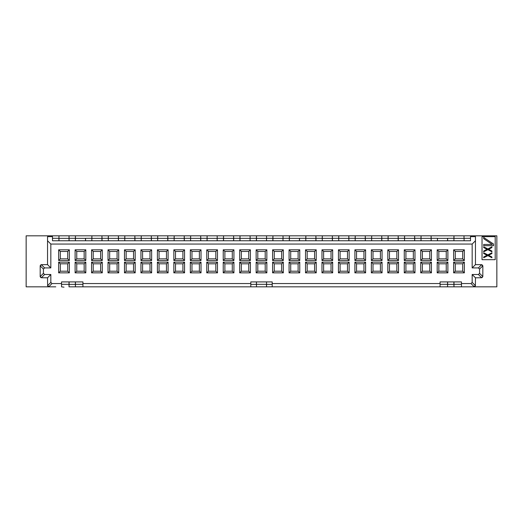 <?xml version="1.0" encoding="UTF-8"?>
<svg xmlns="http://www.w3.org/2000/svg" width="523" height="523" viewBox="0 0 523 523"><rect width="100%" height="100%" fill="white"/><g stroke="black" fill="none" stroke-linecap="round" stroke-linejoin="round"><path stroke-width="0.78" d="M472.164 244.051L50.836 244.051L50.836 267.92L44.592 267.92L43.429 269.084L43.429 273.339L44.592 274.503L50.836 274.503L50.836 282.387L51.999 283.551L61.537 283.551L61.537 281.91L82.928 281.91L82.928 283.551L250.805 283.551L250.805 281.91L272.195 281.91L272.195 283.551L440.072 283.551L440.072 281.91L461.463 281.91L461.463 283.551L471.001 283.551L472.164 282.387L472.164 274.503L478.408 274.503L479.571 273.339L479.571 269.084L478.408 267.92L472.164 267.92L472.164 244.051L475.453 240.763L475.453 236.651L470.517 236.651L470.517 240.763L52.483 240.763L52.483 236.651L47.547 236.651L47.547 240.763L50.836 244.051M453.65 260.513L453.65 249.817L464.346 249.817L464.346 260.513L453.65 260.513L455.291 258.865L455.291 251.458L453.65 249.817M453.65 272.856L453.65 262.16L464.346 262.16L464.346 272.856L453.65 272.856L455.291 271.208L462.698 271.208L464.346 272.856M437.189 260.513L437.189 249.817L447.884 249.817L447.884 260.513L437.189 260.513L438.836 258.865L446.243 258.865L446.243 251.458L447.884 249.817M58.654 272.856L58.654 262.16L69.35 262.16L69.35 272.856L58.654 272.856L60.302 271.208L60.302 263.801L58.654 262.16M75.116 260.513L75.116 249.817L85.811 249.817L85.811 260.513L75.116 260.513L76.757 258.865L84.164 258.865L85.811 260.513M75.116 272.856L75.116 262.16L85.811 262.16L85.811 272.856L75.116 272.856L76.757 271.208L84.164 271.208L84.164 263.801L76.757 263.801L75.116 262.16M58.654 260.513L58.654 249.817L69.35 249.817L69.35 260.513L58.654 260.513L60.302 258.865L67.709 258.865L69.35 260.513M91.571 272.856L91.571 262.16L102.266 262.16L102.266 272.856L91.571 272.856L93.218 271.208L93.218 263.801L91.571 262.16M91.571 260.513L91.571 249.817L102.266 249.817L102.266 260.513L91.571 260.513L93.218 258.865L100.625 258.865L100.625 251.458L102.266 249.817M420.734 260.513L420.734 249.817L431.429 249.817L431.429 260.513L420.734 260.513L422.375 258.865L429.782 258.865L429.782 251.458L431.429 249.817M420.734 272.856L420.734 262.16L431.429 262.16L431.429 272.856L420.734 272.856L422.375 271.208L422.375 263.801L429.782 263.801L429.782 271.208L422.375 271.208M108.026 272.856L108.026 262.16L118.728 262.16L118.728 272.856L108.026 272.856L109.673 271.208L109.673 263.801L108.026 262.16M124.487 260.513L124.487 249.817L135.182 249.817L135.182 260.513L124.487 260.513L126.135 258.865L133.542 258.865L133.542 251.458L135.182 249.817M124.487 272.856L124.487 262.16L135.182 262.16L135.182 272.856L124.487 272.856L126.135 271.208L133.542 271.208L133.542 263.801L126.135 263.801L124.487 262.16M108.026 260.513L108.026 249.817L118.728 249.817L118.728 260.513L108.026 260.513L109.673 258.865L117.08 258.865L117.08 251.458L118.728 249.817M140.942 272.856L140.942 262.16L151.644 262.16L151.644 272.856L140.942 272.856L142.589 271.208L142.589 263.801L140.942 262.16M157.403 260.513L157.403 249.817L168.099 249.817L168.099 260.513L157.403 260.513L159.051 258.865L166.458 258.865L166.458 251.458L168.099 249.817M157.403 272.856L157.403 262.16L168.099 262.16L168.099 272.856L157.403 272.856L159.051 271.208L166.458 271.208L166.458 263.801L159.051 263.801L157.403 262.16M140.942 260.513L140.942 249.817L151.644 249.817L151.644 260.513L140.942 260.513L142.589 258.865L149.996 258.865L149.996 251.458L151.644 249.817M173.858 272.856L173.858 262.16L184.56 262.16L184.56 272.856L173.858 272.856L175.506 271.208L175.506 263.801L173.858 262.16M190.32 260.513L190.32 249.817L201.015 249.817L201.015 260.513L190.32 260.513L191.967 258.865L199.374 258.865L199.374 251.458L201.015 249.817M190.32 272.856L190.32 262.16L201.015 262.16L201.015 272.856L190.32 272.856L191.967 271.208L199.374 271.208L199.374 263.801L191.967 263.801L190.32 262.16M173.858 260.513L173.858 249.817L184.56 249.817L184.56 260.513L173.858 260.513L175.506 258.865L182.913 258.865L182.913 251.458L184.56 249.817M387.818 272.856L387.818 262.16L398.513 262.16L398.513 272.856L387.818 272.856L389.458 271.208L389.458 263.801L387.818 262.16M404.272 260.513L404.272 249.817L414.974 249.817L414.974 260.513L404.272 260.513L405.92 258.865L413.327 258.865L413.327 251.458L414.974 249.817M404.272 272.856L404.272 262.16L414.974 262.16L414.974 272.856L404.272 272.856L405.92 271.208L413.327 271.208L413.327 263.801L405.92 263.801L404.272 262.16M387.818 260.513L387.818 249.817L398.513 249.817L398.513 260.513L387.818 260.513L389.458 258.865L396.865 258.865L396.865 251.458L398.513 249.817M354.901 272.856L354.901 262.16L365.597 262.16L365.597 272.856L354.901 272.856L356.542 271.208L356.542 263.801L354.901 262.16M371.356 260.513L371.356 249.817L382.058 249.817L382.058 260.513L371.356 260.513L373.004 258.865L380.411 258.865L380.411 251.458L382.058 249.817M371.356 272.856L371.356 262.16L382.058 262.16L382.058 272.856L371.356 272.856L373.004 271.208L380.411 271.208L380.411 263.801L373.004 263.801L371.356 262.16M354.901 260.513L354.901 249.817L365.597 249.817L365.597 260.513L354.901 260.513L356.542 258.865L363.949 258.865L363.949 251.458L365.597 249.817M321.985 272.856L321.985 262.16L332.68 262.16L332.68 272.856L321.985 272.856L323.626 271.208L323.626 263.801L321.985 262.16M338.44 260.513L338.44 249.817L349.142 249.817L349.142 260.513L338.44 260.513L340.087 258.865L347.494 258.865L347.494 251.458L349.142 249.817M338.44 272.856L338.44 262.16L349.142 262.16L349.142 272.856L338.44 272.856L340.087 271.208L347.494 271.208L347.494 263.801L340.087 263.801L338.44 262.16M321.985 260.513L321.985 249.817L332.68 249.817L332.68 260.513L321.985 260.513L323.626 258.865L331.033 258.865L331.033 251.458L332.68 249.817M206.775 260.513L206.775 249.817L217.476 249.817L217.476 260.513L206.775 260.513L208.422 258.865L215.829 258.865L215.829 251.458L217.476 249.817M223.236 272.856L223.236 262.16L233.931 262.16L233.931 272.856L223.236 272.856L224.883 271.208L232.284 271.208L233.931 272.856M223.236 260.513L223.236 249.817L233.931 249.817L233.931 260.513L223.236 260.513L224.883 258.865L232.284 258.865L232.284 251.458L233.931 249.817M239.691 272.856L239.691 262.16L250.393 262.16L250.393 272.856L239.691 272.856L241.338 271.208L248.745 271.208L248.745 263.801L241.338 263.801L239.691 262.16M239.691 260.513L239.691 249.817L250.393 249.817L250.393 260.513L239.691 260.513L241.338 258.865L248.745 258.865L250.393 260.513M256.152 272.856L256.152 262.16L266.848 262.16L266.848 272.856L256.152 272.856L257.8 271.208L265.2 271.208L265.2 263.801L257.8 263.801L256.152 262.16M256.152 260.513L256.152 249.817L266.848 249.817L266.848 260.513L256.152 260.513L257.8 258.865L265.2 258.865L266.848 260.513M272.607 272.856L272.607 262.16L283.309 262.16L283.309 272.856L272.607 272.856L274.255 271.208L274.255 263.801L272.607 262.16M272.607 260.513L272.607 249.817L283.309 249.817L283.309 260.513L272.607 260.513L274.255 258.865L281.662 258.865L283.309 260.513M289.069 272.856L289.069 262.16L299.764 262.16L299.764 272.856L289.069 272.856L290.716 271.208L298.117 271.208L298.117 263.801L290.716 263.801L289.069 262.16M289.069 260.513L289.069 249.817L299.764 249.817L299.764 260.513L289.069 260.513L290.716 258.865L298.117 258.865L299.764 260.513M305.524 272.856L305.524 262.16L316.225 262.16L316.225 272.856L305.524 272.856L307.171 271.208L314.578 271.208L316.225 272.856M305.524 260.513L305.524 249.817L316.225 249.817L316.225 260.513L305.524 260.513L307.171 258.865L314.578 258.865L316.225 260.513M206.775 272.856L206.775 262.16L217.476 262.16L217.476 272.856L206.775 272.856L208.422 271.208L208.422 263.801L206.775 262.16M437.189 272.856L437.189 262.16L447.884 262.16L447.884 272.856L437.189 272.856L438.836 271.208L438.836 263.801L437.189 262.16M447.884 272.856L446.243 271.208L446.243 263.801L438.836 263.801M272.195 283.551L272.195 286.846L440.072 286.846L440.072 283.551M461.463 283.551L461.463 286.846L453.984 286.846L453.984 284.316L461.463 284.316M461.463 281.91L453.984 281.91L453.984 284.316L453.892 281.91L453.892 284.375L447.642 284.375L447.557 286.846L437.522 286.846M440.072 284.316L447.557 284.316L447.557 286.846L453.984 286.846L453.892 284.375M447.642 240.763L447.642 238.292L453.892 238.292L453.984 235.827L470.602 235.827L470.576 236.651L470.602 235.827L496.85 235.827L496.85 286.846L461.463 286.846M55.771 286.846L26.15 286.846L26.15 235.827L69.016 235.827L69.016 238.351L58.988 238.351L58.988 240.763L69.016 240.763L69.016 238.351L69.108 240.096L69.108 238.292L75.358 238.292L75.443 235.827L233.598 235.827L233.683 238.292L239.939 238.292L240.024 235.827L453.984 235.827L453.984 238.351L464.012 238.351L464.012 235.827M64.002 287.173L61.537 286.846L61.537 283.551M82.928 281.91L75.443 281.91L75.443 284.316L75.358 281.91L75.358 284.375L69.108 284.375L69.016 286.846L85.478 286.846M101.933 286.846L91.904 286.846M118.394 286.846L108.359 286.846M134.849 286.846L124.82 286.846M151.31 286.846L141.275 286.846M167.765 286.846L157.737 286.846M184.227 286.846L174.192 286.846M200.682 286.846L190.653 286.846M217.143 286.846L207.108 286.846M233.598 286.846L223.569 286.846M250.059 286.846L240.024 286.846M82.928 283.551L82.928 286.846L256.486 286.846L256.401 281.91L256.486 286.846L272.195 286.846M282.976 286.846L272.941 286.846M299.431 286.846L289.402 286.846M315.892 286.846L305.857 286.846M332.347 286.846L322.318 286.846M348.808 286.846L338.773 286.846M365.263 286.846L355.235 286.846M381.725 286.846L371.69 286.846M398.18 286.846L388.151 286.846M414.641 286.846L404.606 286.846M431.096 286.846L421.067 286.846M440.072 281.91L447.557 281.91L447.557 284.316L447.642 281.91L447.642 284.375M464.346 262.16L462.698 263.801L455.291 263.801L453.65 262.16M462.698 263.801L462.698 271.208M455.291 271.208L455.291 263.801M447.884 262.16L446.243 263.801M446.243 271.208L438.836 271.208M299.516 240.763L299.516 238.292L305.772 238.292L305.857 240.763L315.892 240.763L315.892 238.351L315.977 240.763L315.977 238.292L322.233 238.292L322.318 240.763L332.347 240.763L332.347 238.351L332.432 240.763L332.432 238.292L338.688 238.292L338.773 240.763L348.808 240.763L348.808 238.351L348.893 240.763L348.893 238.292L355.143 238.292L355.235 240.763L365.263 240.763L365.263 238.351L365.348 240.763L365.348 238.292L371.605 238.292L371.69 240.763L381.725 240.763L381.725 238.351L381.81 240.763L381.81 238.292L388.059 238.292L388.151 240.763L398.18 240.763L398.18 238.351L398.265 240.763L398.265 238.292L404.521 238.292L404.606 240.763L414.641 240.763L414.641 238.351L414.726 240.763L414.726 238.292L420.976 238.292L421.067 240.763L431.096 240.763L431.096 238.351L431.181 240.763L431.181 238.292L437.437 238.292L437.437 240.763M239.939 238.292L239.939 240.096L240.024 238.351L250.059 238.351L250.059 240.763L240.024 240.763L240.024 235.827L233.598 235.827L233.598 240.763L223.569 240.763L223.569 235.827L223.484 238.292L217.228 238.292L217.143 235.827L217.228 238.292M75.358 238.292L75.358 240.096L75.443 238.351L85.478 238.351L85.478 240.763L75.443 240.763L75.443 235.827L69.016 235.827L69.108 238.292M471.001 283.551L474.237 286.787A1.647 1.647 0 0 0 475.4 285.623L473.812 286.846M472.164 282.387L475.4 285.623L475.453 277.791L481.644 277.739A1.647 1.647 0 0 0 482.16 277.491M482.566 277.092A1.647 1.647 0 0 0 482.807 276.575L482.86 266.272A1.647 1.647 0 0 0 482.559 265.324M482.154 264.926A1.647 1.647 0 0 0 481.644 264.684L475.453 264.625L472.164 267.92M482.036 259.689L482.036 236.651L495.203 236.651L495.203 259.689L482.036 259.689M475.453 277.791L472.164 274.503M478.408 274.503L481.644 277.739L482.807 276.575L479.571 273.339M482.86 266.272L481.644 264.684L478.408 267.92M475.453 264.625L475.453 240.763M453.892 238.292L453.984 240.763M464.097 238.416L464.097 240.763L464.097 238.292L470.517 238.292L470.517 240.763M464.012 240.763L464.097 240.096M464.346 260.513L462.698 258.865L455.291 258.865M462.698 258.865L462.698 251.458L464.346 249.817M455.291 251.458L462.698 251.458M447.642 238.292L447.642 240.096M437.437 240.096L437.522 238.351L447.557 238.351L447.557 240.763L437.522 240.763L437.437 238.292M446.243 258.865L447.884 260.513M437.189 249.817L438.836 251.458L446.243 251.458M438.836 251.458L438.836 258.865M41.788 264.625A1.647 1.647 0 0 0 40.193 265.847L41.356 264.684L47.547 264.625L47.547 240.763M47.547 264.625L50.836 267.92M50.836 282.387L47.6 285.623L47.547 277.791L41.356 277.739L40.193 276.575L40.193 265.847L43.429 269.084M47.547 277.791L50.836 274.503M47.848 286.146A1.647 1.647 0 0 1 47.6 285.623L49.188 286.846M102.266 272.856L100.625 271.208L100.625 263.801L93.218 263.801M118.728 272.856L117.08 271.208L117.08 263.801L109.673 263.801M151.644 272.856L149.996 271.208L149.996 263.801L142.589 263.801M184.56 272.856L182.913 271.208L182.913 263.801L175.506 263.801M217.476 272.856L215.829 271.208L215.829 263.801L208.422 263.801M266.599 284.375L266.514 281.91L256.486 281.91L256.486 284.316L266.514 284.316L266.514 286.846L266.599 284.375L272.195 284.381M250.805 284.375L256.401 284.375M82.928 284.316L75.443 284.316L75.443 286.846L75.358 284.375M61.537 284.316L69.016 284.316L69.108 281.91L69.108 284.375M61.537 281.91L69.016 281.91L69.016 286.846M60.302 271.208L67.709 271.208L69.35 272.856M69.35 262.16L67.709 263.801L67.709 271.208M67.709 263.801L60.302 263.801M251.792 281.91L250.805 281.91M283.309 272.856L281.662 271.208L274.255 271.208M281.662 271.208L281.662 263.801L283.309 262.16M274.255 263.801L281.662 263.801M272.195 281.91L271.208 281.91M266.848 262.16L265.2 263.801M266.848 272.856L265.2 271.208M257.8 263.801L257.8 271.208M250.393 262.16L248.745 263.801M250.393 272.856L248.745 271.208M241.338 263.801L241.338 271.208M85.811 262.16L84.164 263.801M85.811 272.856L84.164 271.208M76.757 263.801L76.757 271.208M431.429 262.16L429.782 263.801M431.429 272.856L429.782 271.208M422.375 263.801L420.734 262.16M420.976 238.292L421.067 235.827L421.067 238.351L431.096 238.351L431.096 235.827L431.181 238.292M420.976 240.096L420.976 240.763M414.726 238.292L414.641 235.827L414.641 238.351L404.606 238.351L404.606 235.827L404.521 238.292M404.521 240.096L404.521 240.763M398.265 238.292L398.18 235.827L398.18 238.351L388.151 238.351L388.151 235.827L388.059 238.292M388.059 240.096L388.059 240.763M381.81 238.292L381.725 235.827L381.725 238.351L371.69 238.351L371.69 235.827L371.605 238.292M371.605 240.096L371.605 240.763M365.348 238.292L365.263 235.827L365.263 238.351L355.235 238.351L355.235 235.827L355.143 238.292M355.143 240.096L355.143 240.763M348.893 238.292L348.808 235.827L348.808 238.351L338.773 238.351L338.773 235.827L338.688 238.292M338.688 240.096L338.688 240.763M332.432 238.292L332.347 235.827L332.347 238.351L322.318 238.351L322.318 235.827L322.233 238.292M322.233 240.096L322.233 240.763M315.977 238.292L315.892 235.827L315.892 238.351L305.857 238.351L305.857 235.827L305.772 238.292M305.772 240.096L305.772 240.763M299.516 238.292L299.516 240.096M289.317 238.292L289.317 240.096L289.402 238.351L299.431 238.351L299.431 240.763L289.402 240.763L289.402 235.827L289.317 238.292L283.061 238.292L282.976 235.827L283.061 238.292M289.317 240.096L289.317 240.763M283.061 240.763L283.061 240.096M272.856 238.292L272.856 240.096L272.941 238.351L282.976 238.351L282.976 240.763L272.941 240.763L272.941 235.827L272.856 238.292L266.599 238.292L266.514 235.827L266.599 238.292M272.856 240.096L272.856 240.763M266.599 240.763L266.599 240.096M256.401 238.292L256.401 240.096L256.486 238.351L266.514 238.351L266.514 240.763L256.486 240.763L256.486 235.827L256.401 238.292L250.144 238.292L250.059 235.827L250.144 238.292M256.401 240.096L256.401 240.763M250.144 240.763L250.144 240.096M239.939 240.096L239.939 240.763M223.484 238.292L223.484 240.096L223.569 238.351L233.598 238.351L233.683 240.763L233.683 238.292M223.484 240.096L223.484 240.763M217.228 240.763L217.228 240.096M217.143 240.763L207.108 240.763L207.108 235.827L207.023 240.763L207.108 238.351L217.143 238.351L217.143 240.763M85.563 238.292L85.563 240.763L85.563 238.292L91.819 238.292L91.904 240.763L101.933 240.763L101.933 238.351L102.024 240.763L102.024 238.292L108.274 238.292L108.359 240.763L118.394 240.763L118.394 238.351L118.479 240.763L118.479 238.292L124.736 238.292L124.82 240.763L134.849 240.763L134.849 238.351L134.941 240.763L134.941 238.292L141.19 238.292L141.275 240.763L151.31 240.763L151.31 238.351L151.395 240.763L151.395 238.292L157.652 238.292L157.737 240.763L167.765 240.763L167.765 238.351L167.857 240.763L167.857 238.292L174.107 238.292L174.192 240.763L184.227 240.763L184.227 238.351L184.312 240.763L184.312 238.292L190.568 238.292L190.653 240.763L200.682 240.763L200.682 238.351L200.767 240.763L200.767 238.292L207.023 238.292M190.568 238.292L190.653 235.827L190.653 238.351L200.682 238.351L200.682 235.827L200.767 238.292M190.568 240.096L190.568 240.763M184.312 238.292L184.227 235.827L184.227 238.351L174.192 238.351L174.192 235.827L174.107 238.292M157.652 238.292L157.737 235.827L157.737 238.351L167.765 238.351L167.765 235.827L167.857 238.292M157.652 240.096L157.652 240.763M174.107 240.096L174.107 240.763M151.395 238.292L151.31 235.827L151.31 238.351L141.275 238.351L141.275 235.827L141.19 238.292M124.736 238.292L124.82 235.827L124.82 238.351L134.849 238.351L134.849 235.827L134.941 238.292M124.736 240.096L124.736 240.763M141.19 240.096L141.19 240.763M118.479 238.292L118.394 235.827L118.394 238.351L108.359 238.351L108.359 235.827L108.274 238.292M117.08 258.865L118.728 260.513M108.026 249.817L109.673 251.458L117.08 251.458M109.673 251.458L109.673 258.865M100.625 258.865L102.266 260.513M91.571 249.817L93.218 251.458L100.625 251.458M93.218 251.458L93.218 258.865M75.358 240.096L75.358 240.763M91.819 238.292L91.904 235.827L91.904 238.351L101.933 238.351L101.933 235.827L102.024 238.292M91.819 240.096L91.819 240.763M108.274 240.096L108.274 240.763M69.108 240.763L69.108 240.096M58.903 238.292L58.903 240.763L58.903 238.292L52.483 238.292M58.988 235.827L58.903 240.096M52.424 236.651L52.398 235.827L52.424 236.651M40.14 276.151A1.647 1.647 0 0 0 41.356 277.739L44.592 274.503M48.247 286.552A1.647 1.647 0 0 0 48.763 286.787L51.999 283.551M69.35 249.817L67.709 251.458L67.709 258.865M58.654 249.817L60.302 251.458L60.302 258.865M60.302 251.458L67.709 251.458M85.811 249.817L84.164 251.458L84.164 258.865M75.116 249.817L76.757 251.458L76.757 258.865M76.757 251.458L84.164 251.458M135.182 260.513L133.542 258.865M124.487 249.817L126.135 251.458L126.135 258.865M126.135 251.458L133.542 251.458M149.996 258.865L151.644 260.513M140.942 249.817L142.589 251.458L149.996 251.458M142.589 251.458L142.589 258.865M168.099 260.513L166.458 258.865M157.403 249.817L159.051 251.458L159.051 258.865M159.051 251.458L166.458 251.458M182.913 258.865L184.56 260.513M173.858 249.817L175.506 251.458L182.913 251.458M175.506 251.458L175.506 258.865M201.015 260.513L199.374 258.865M190.32 249.817L191.967 251.458L191.967 258.865M191.967 251.458L199.374 251.458M215.829 258.865L217.476 260.513M206.775 249.817L208.422 251.458L215.829 251.458M208.422 251.458L208.422 258.865M233.931 260.513L232.284 258.865M223.236 249.817L224.883 251.458L224.883 258.865M224.883 251.458L232.284 251.458M250.393 249.817L248.745 251.458L248.745 258.865M239.691 249.817L241.338 251.458L241.338 258.865M241.338 251.458L248.745 251.458M266.848 249.817L265.2 251.458L265.2 258.865M256.152 249.817L257.8 251.458L257.8 258.865M257.8 251.458L265.2 251.458M283.309 249.817L281.662 251.458L281.662 258.865M272.607 249.817L274.255 251.458L274.255 258.865M274.255 251.458L281.662 251.458M299.764 249.817L298.117 251.458L298.117 258.865M289.069 249.817L290.716 251.458L290.716 258.865M290.716 251.458L298.117 251.458M316.225 249.817L314.578 251.458L314.578 258.865M305.524 249.817L307.171 251.458L307.171 258.865M307.171 251.458L314.578 251.458M331.033 258.865L332.68 260.513M321.985 249.817L323.626 251.458L331.033 251.458M323.626 251.458L323.626 258.865M349.142 260.513L347.494 258.865M338.44 249.817L340.087 251.458L340.087 258.865M340.087 251.458L347.494 251.458M363.949 258.865L365.597 260.513M354.901 249.817L356.542 251.458L363.949 251.458M356.542 251.458L356.542 258.865M382.058 260.513L380.411 258.865M371.356 249.817L373.004 251.458L373.004 258.865M373.004 251.458L380.411 251.458M396.865 258.865L398.513 260.513M387.818 249.817L389.458 251.458L396.865 251.458M389.458 251.458L389.458 258.865M414.974 260.513L413.327 258.865M404.272 249.817L405.92 251.458L405.92 258.865M405.92 251.458L413.327 251.458M431.429 260.513L429.782 258.865M420.734 249.817L422.375 251.458L429.782 251.458M422.375 251.458L422.375 258.865M414.974 262.16L413.327 263.801M414.974 272.856L413.327 271.208M405.92 263.801L405.92 271.208M398.513 272.856L396.865 271.208L396.865 263.801L389.458 263.801M398.513 262.16L396.865 263.801M396.865 271.208L389.458 271.208M382.058 262.16L380.411 263.801M382.058 272.856L380.411 271.208M373.004 263.801L373.004 271.208M365.597 272.856L363.949 271.208L363.949 263.801L356.542 263.801M365.597 262.16L363.949 263.801M363.949 271.208L356.542 271.208M349.142 262.16L347.494 263.801M349.142 272.856L347.494 271.208M340.087 263.801L340.087 271.208M332.68 272.856L331.033 271.208L331.033 263.801L323.626 263.801M332.68 262.16L331.033 263.801M331.033 271.208L323.626 271.208M316.225 262.16L314.578 263.801L307.171 263.801L305.524 262.16M314.578 263.801L314.578 271.208M307.171 271.208L307.171 263.801M299.764 262.16L298.117 263.801M299.764 272.856L298.117 271.208M290.716 263.801L290.716 271.208M250.805 286.846L250.805 283.551M233.931 262.16L232.284 263.801L224.883 263.801L223.236 262.16M232.284 263.801L232.284 271.208M224.883 271.208L224.883 263.801M217.476 262.16L215.829 263.801M215.829 271.208L208.422 271.208M201.015 262.16L199.374 263.801M201.015 272.856L199.374 271.208M191.967 263.801L191.967 271.208M184.56 262.16L182.913 263.801M182.913 271.208L175.506 271.208M168.099 262.16L166.458 263.801M168.099 272.856L166.458 271.208M159.051 263.801L159.051 271.208M151.644 262.16L149.996 263.801M149.996 271.208L142.589 271.208M135.182 262.16L133.542 263.801M135.182 272.856L133.542 271.208M126.135 263.801L126.135 271.208M118.728 262.16L117.08 263.801M117.08 271.208L109.673 271.208M102.266 262.16L100.625 263.801M100.625 271.208L93.218 271.208M483.683 238.691L492.3 244.457L483.683 244.457L483.683 245.686L493.562 245.699L493.562 244.051L483.683 237.462L483.683 238.691L492.3 244.457M483.683 251.04L487.011 249.301L483.683 247.562L483.683 246.817L487.887 248.928L491.914 246.817L491.914 247.562L488.587 249.301L491.914 251.04L491.914 251.785L487.887 249.674L483.683 251.785L483.683 251.04M483.683 257.002L487.011 255.263L483.683 253.524L483.683 252.779L487.887 254.891L491.914 252.779L491.914 253.524L488.587 255.263L491.914 257.002L491.914 257.747L487.887 255.636L483.683 257.747L483.683 257.002M431.181 240.096L431.181 240.763M479.571 269.084L482.807 265.847M453.892 240.763L453.892 240.096M44.592 267.92L41.356 264.684M43.429 273.339L40.193 276.575M414.726 240.096L414.726 240.763M398.265 240.096L398.265 240.763M381.81 240.096L381.81 240.763M365.348 240.096L365.348 240.763M348.893 240.096L348.893 240.763M332.432 240.096L332.432 240.763M315.977 240.096L315.977 240.763M233.683 240.096L233.683 240.763M200.767 240.096L200.767 240.763M207.023 240.763L207.023 240.096M184.312 240.096L184.312 240.763M167.857 240.096L167.857 240.763M151.395 240.096L151.395 240.763M134.941 240.096L134.941 240.763M118.479 240.096L118.479 240.763M102.024 240.096L102.024 240.763M85.563 240.096L85.563 240.763"/></g></svg>
